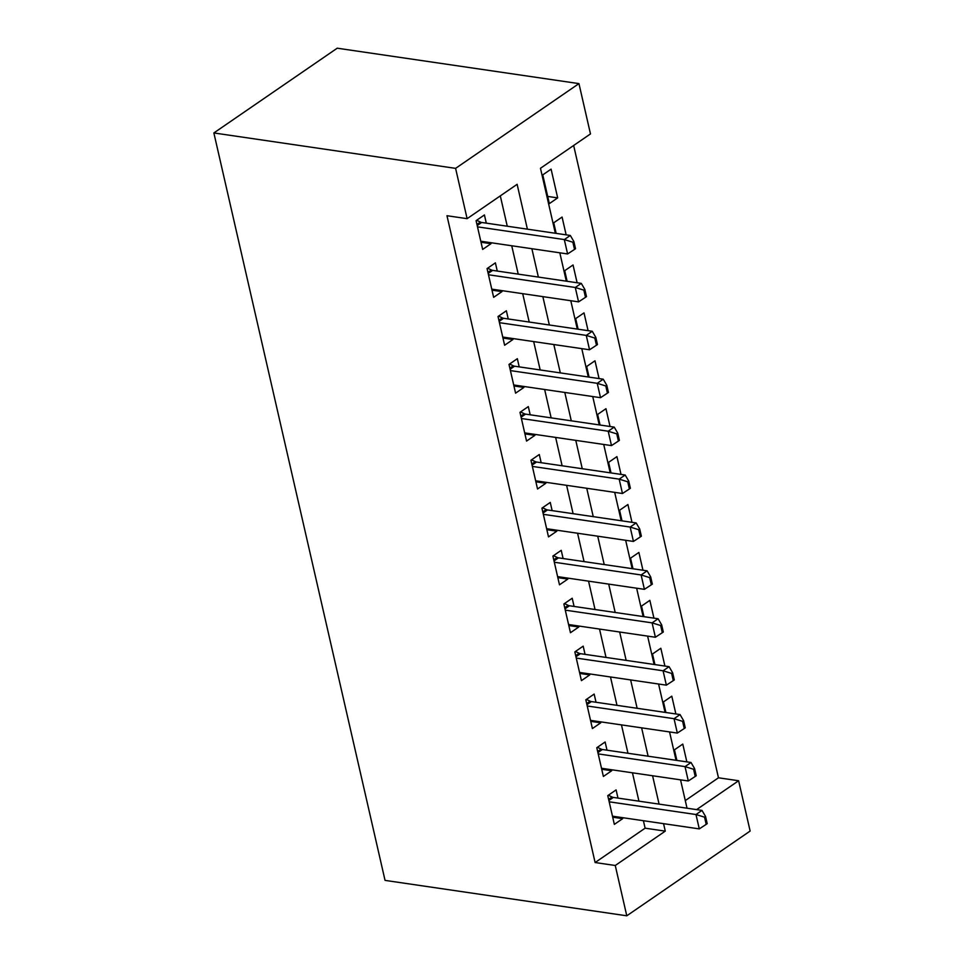 <?xml version="1.0" encoding="UTF-8"?>
<svg xmlns="http://www.w3.org/2000/svg" width="964" height="964" viewBox="0 0 964 964"><rect width="100%" height="100%" fill="white"/><g stroke="black" fill="none" stroke-linecap="round" stroke-linejoin="round"><path stroke-width="1.45" d="M685.284 800.59L718.469 777.791L738.617 780.744L750.137 831.052L626.781 915.8L385.046 880.385L213.863 132.948L337.219 48.2L578.954 83.615L590.474 133.924L540.467 168.278L555.348 233.264M718.469 777.791L573.652 145.48M617.972 798.096L616.104 789.902L607.766 795.625L614.345 824.377L622.684 818.653L622.455 817.641M607.007 750.185L605.127 741.991L596.788 747.715L603.38 776.466L611.706 770.73L611.477 769.73M596.029 702.274L594.149 694.08L585.823 699.804L592.402 728.555L600.741 722.819L600.512 721.819M585.052 654.351L583.184 646.157L574.845 651.893L581.425 680.632L589.763 674.908L589.534 673.908M574.086 606.44L572.206 598.246L563.868 603.982L570.459 632.721L578.786 626.998L578.557 625.998M563.109 558.53L561.229 550.336L552.902 556.059L559.482 584.811L567.82 579.087L567.591 578.087M552.131 510.619L550.263 502.425L541.925 508.149L548.504 536.9L556.843 531.176L556.614 530.164M541.166 462.708L539.286 454.514L530.947 460.238L537.538 488.989L545.865 483.265L545.636 482.253M530.188 414.797L528.308 406.603L519.982 412.327L526.561 441.078L534.899 435.342L534.671 434.342M519.21 366.886L517.343 358.692L509.004 364.416L515.583 393.167L523.922 387.432L523.693 386.431M508.245 318.964L506.365 310.782L498.027 316.505L504.618 345.245L512.944 339.521L512.715 338.521M497.267 271.053L495.388 262.859L487.061 268.595L493.64 297.334L501.979 291.61L501.75 290.61M547.697 196.427L557.674 197.885L551.095 169.146L542.756 174.87L549.347 203.621L557.674 197.885M566.145 234.842L562.072 217.057L553.734 222.78L556.168 233.384M577.111 282.753L573.038 264.967L564.711 270.691L567.133 281.295M588.088 330.664L584.015 312.878L575.677 318.602L578.111 329.206M599.066 378.587L594.993 360.789L586.654 366.513L589.076 377.117M610.031 426.498L605.958 408.7L597.632 414.436L600.054 425.028M621.009 474.409L616.936 456.623L608.597 462.346L611.031 472.938M631.986 522.319L627.913 504.534L619.575 510.257L621.997 520.861M642.952 570.23L638.879 552.444L630.552 558.168L632.974 568.772M653.929 618.141L649.856 600.355L641.518 606.079L643.952 616.683M664.907 666.052L660.834 648.266L652.495 653.99L654.918 664.594M675.872 713.963L671.8 696.177L663.473 701.9L665.895 712.504M686.85 761.885L682.777 744.088L674.439 749.823L676.873 760.415M527.404 229.167L517.126 184.317L467.118 218.671L446.971 215.719L595.113 862.539L645.121 828.184L643.41 820.713M638.939 801.168L632.444 772.803M627.962 753.258L621.467 724.892M616.984 705.335L610.489 676.981M606.019 657.424L599.524 629.07M595.041 609.513L588.546 581.147M584.063 561.602L577.569 533.237M573.098 513.692L566.603 485.326M562.12 465.781L555.626 437.415M551.143 417.87L544.648 389.504M540.177 369.947L533.682 341.593M529.2 322.036L522.705 293.683M518.222 274.125L511.727 245.76M507.257 226.215L500.304 195.873M486.29 223.142L484.422 214.948L476.083 220.672L482.663 249.423L491.001 243.699L490.772 242.699M626.781 915.8L615.261 865.491L665.268 831.137L663.557 823.666M595.113 862.539L615.261 865.491M467.118 218.671L455.598 168.363L213.863 132.948M696.598 809.615L738.617 780.744M559.819 252.809L566.314 281.175M570.796 300.72L577.291 329.086M581.774 348.631L588.269 376.996M592.74 396.553L599.234 424.907M603.717 444.464L610.212 472.83M614.695 492.375L621.19 520.741M625.66 540.286L632.155 568.652M636.638 588.197L643.133 616.562M647.615 636.107L654.11 664.473M658.581 684.018L665.076 712.384M669.558 731.941L676.053 760.295M680.536 779.852L687.031 808.206M578.954 83.615L455.598 168.363M659.075 804.121L652.58 775.755M648.109 756.21L641.614 727.844M637.132 708.287L630.637 679.933M626.154 660.376L619.659 632.01M615.189 612.465L608.694 584.1M604.211 564.555L597.716 536.189M593.246 516.644L586.739 488.278M582.268 468.733L575.773 440.367M571.291 420.822L564.796 392.456M560.325 372.899L553.818 344.546M549.347 324.988L542.853 296.635M538.37 277.078L531.875 248.712M645.121 828.184L665.268 831.137M481.024 242.241L491.001 243.699M491.989 290.152L501.979 291.61M502.967 338.063L512.944 339.521M513.945 385.974L523.922 387.432M524.91 433.884L534.899 435.342M535.888 481.795L545.865 483.265M546.865 529.706L556.843 531.176M557.831 577.629L567.82 579.087M568.808 625.54L578.786 626.998M579.786 673.45L589.763 674.908M590.751 721.361L600.741 722.819M601.729 769.272L611.706 770.73M612.706 817.183L622.684 818.653M574.52 249.411L575.52 248.724L573.869 241.53L572.869 242.217L574.52 249.411L567.603 253.954L480.795 241.229M477.493 226.853L564.314 239.578L570.314 235.457L573.869 241.53M476.686 220.262L480.397 222.057A5.338 3.494 -124.5 0 0 481.675 222.467L570.314 235.457M567.603 253.954L564.314 239.578L572.869 242.217M585.485 297.322L586.486 296.635L584.847 289.441L583.847 290.128L585.485 297.322L578.569 301.865L491.761 289.14M488.471 274.764L575.279 287.489L581.28 283.368L584.847 289.441M487.651 268.185L491.375 269.98A5.338 3.494 -124.5 0 0 492.652 270.378L581.28 283.368M578.569 301.865L575.279 287.489L583.847 290.128M596.463 345.233L597.463 344.546L595.812 337.364L594.812 338.051L596.463 345.233L589.546 349.775L502.738 337.051M499.448 322.687L586.257 335.4L592.258 331.279L595.812 337.364M498.629 316.096L502.352 317.891A5.338 3.494 -124.5 0 0 503.618 318.289L592.258 331.279M589.546 349.775L586.257 335.4L594.812 338.051M607.441 393.143L608.441 392.456L606.79 385.275L605.79 385.962L607.441 393.143L600.524 397.686L513.716 384.973M510.414 370.598L597.234 383.311L603.235 379.189L606.79 385.275M509.607 364.006L513.318 365.802A5.338 3.494 -124.5 0 0 514.595 366.2L603.235 379.189M600.524 397.686L597.234 383.311L605.79 385.962M618.406 441.054L619.406 440.367L617.767 433.185L616.767 433.872L618.406 441.054L611.489 445.597L524.681 432.884M521.391 418.509L608.2 431.221L614.201 427.1L617.767 433.185M520.572 411.917L524.296 413.713A5.338 3.494 -124.5 0 0 525.573 414.122L614.201 427.1M611.489 445.597L608.2 431.221L616.767 433.872M629.384 488.965L630.384 488.278L628.733 481.096L627.733 481.783L629.384 488.965L622.467 493.508L535.659 480.795M532.369 466.419L619.177 479.144L625.178 475.011L628.733 481.096M531.55 459.828L535.273 461.623A5.338 3.494 -124.5 0 0 536.538 462.033L625.178 475.011M622.467 493.508L619.177 479.144L627.733 481.783M640.361 536.888L641.361 536.189L639.71 529.007L638.71 529.694L640.361 536.888L633.444 541.431L546.636 528.706M543.335 514.33L630.155 527.055L636.156 522.934L639.71 529.007M542.527 507.739L546.239 509.534A5.338 3.494 -124.5 0 0 547.516 509.944L636.156 522.934M633.444 541.431L630.155 527.055L638.71 529.694M651.327 584.799L652.327 584.112L650.688 576.918L649.688 577.605L651.327 584.799L644.41 589.341L557.602 576.617M554.312 562.241L641.12 574.966L647.121 570.845L650.688 576.918M553.493 555.65L557.216 557.445A5.338 3.494 -124.5 0 0 558.493 557.855L647.121 570.845M644.41 589.341L641.12 574.966L649.688 577.605M662.304 632.709L663.304 632.023L661.653 624.829L660.653 625.516L662.304 632.709L655.387 637.252L568.579 624.527M565.29 610.152L652.098 622.877L658.099 618.755L661.653 624.829M564.47 603.56L568.194 605.368A5.338 3.494 -124.5 0 0 569.459 605.766L658.099 618.755M655.387 637.252L652.098 622.877L660.653 625.516M673.282 680.62L674.282 679.933L672.631 672.739L671.631 673.426L673.282 680.62L666.365 685.163L579.557 672.438M576.255 658.075L663.075 670.787L669.076 666.666L672.631 672.739M575.448 651.483L579.159 653.279A5.338 3.494 -124.5 0 0 580.436 653.676L669.076 666.666M666.365 685.163L663.075 670.787L671.631 673.426M684.247 728.531L685.247 727.844L683.609 720.662L682.608 721.349L684.247 728.531L677.331 733.074L590.522 720.361M587.233 705.985L674.041 718.698L680.042 714.577L683.609 720.662M586.413 699.394L590.137 701.19A5.338 3.494 -124.5 0 0 591.414 701.587L680.042 714.577M677.331 733.074L674.041 718.698L682.608 721.349M695.225 776.442L696.225 775.755L694.574 768.573L693.574 769.26L695.225 776.442L688.308 780.985L601.5 768.272M598.21 753.896L685.018 766.609L691.019 762.488L694.574 768.573M597.391 747.305L601.114 749.1A5.338 3.494 -124.5 0 0 602.38 749.51L691.019 762.488M688.308 780.985L685.018 766.609L693.574 769.26M706.202 824.353L707.202 823.666L705.552 816.484L704.551 817.171L706.202 824.353L699.286 828.895L612.477 816.183M609.176 801.807L695.984 814.532L701.985 810.399L705.552 816.484M608.356 795.216L612.08 797.011A5.338 3.494 -124.5 0 0 613.357 797.421L701.985 810.399M699.286 828.895L695.984 814.532L704.551 817.171M477.192 225.54L481.675 222.467M476.939 224.443L480.397 222.057M488.17 273.451L492.652 270.378M487.917 272.354L491.375 269.98M499.147 321.373L503.618 318.289M498.894 320.265L502.352 317.891M510.113 369.284L514.595 366.2M509.86 368.176L513.318 365.802M521.09 417.195L525.573 414.122M520.837 416.087L524.296 413.713M532.068 465.106L536.538 462.033M531.815 463.997L535.273 461.623M543.033 513.017L547.516 509.944M542.78 511.908L546.239 509.534M554.011 560.928L558.493 557.855M553.758 559.831L557.216 557.445M564.988 608.838L569.459 605.766M564.735 607.742L568.194 605.368M575.954 656.749L580.436 653.676M575.701 655.653L579.159 653.279M586.931 704.672L591.414 701.587M586.678 703.563L590.137 701.19M597.909 752.583L602.38 749.51M597.656 751.474L601.114 749.1M608.874 800.494L613.357 797.421M608.621 799.385L612.08 797.011"/></g></svg>
